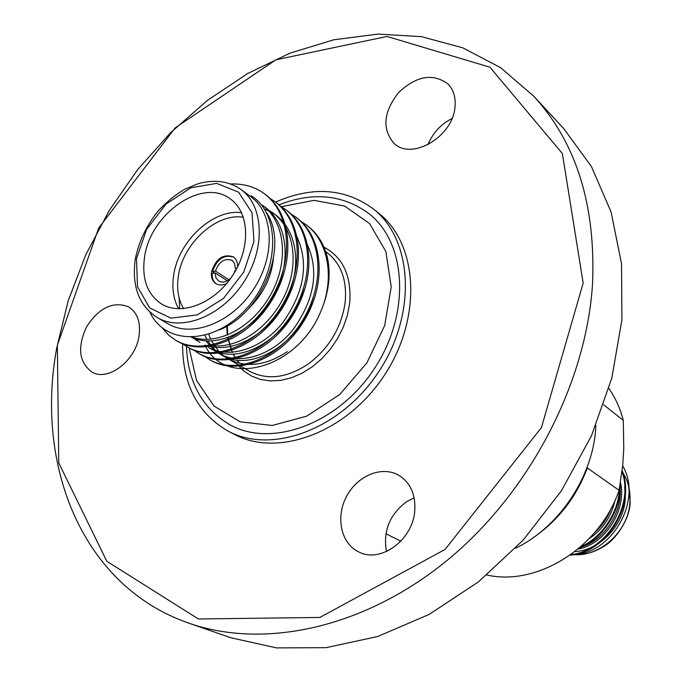 <?xml version="1.0" encoding="UTF-8"?>
<svg xmlns="http://www.w3.org/2000/svg" width="682" height="682" viewBox="0 0 682 682"><rect width="100%" height="100%" fill="white"/><g stroke="black" fill="none" stroke-linecap="round" stroke-linejoin="round"><path stroke-width="1.02" d="M515.532 548.277C560.161 526.674 593.954 475.022 595.88 425.483M608.907 388.527C615.479 397.964 620.288 408.586 623.314 420.393L623.766 448.244L622.76 465.064L619.086 490.298C599.7 547.62 537.135 586.529 486.88 575.011M623.314 420.393L603.698 404.818M532.608 538.115C557.995 520.784 576.222 497.4 587.296 467.98L619.086 490.298M587.245 466.974L587.296 467.98M427.964 144.729C432.746 133.007 440.751 124.277 451.978 118.54M386.481 551.542C382.883 531.167 389.584 514.56 406.583 501.713L414.153 497.826M188.888 623.169L230.814 637.747L276.542 647.9L326.073 647.67L377.623 636.528L429.149 614.422L478.423 581.899L523.222 540.076L561.482 490.656L591.447 435.815L611.831 378.016L621.907 319.832L621.532 263.772L611.106 212.076L591.482 166.596L563.869 128.762L533.725 96.179C576.495 142.802 596.077 205.734 592.47 284.982C585.787 385.236 528.345 494.45 445.619 561.627C362.722 628.753 263.235 649.23 188.888 623.169C82.258 586.35 34.859 465.815 56.759 347.846L68.251 300.609L85.898 254.514L109.231 210.525L137.704 169.571L170.739 132.53L207.652 100.237L247.719 73.511L290.106 53.119L333.882 39.769L378.024 34.1L421.382 36.649L462.677 47.783L500.597 67.663L533.725 96.179M455.039 106.571C453.351 136.588 411.502 161.174 393.864 143.194C381.911 128.915 383.455 112.07 398.501 92.65C416.412 75.821 432.9 72.923 447.972 83.963C453.47 89.649 455.832 97.185 455.039 106.571M414.75 510.963C412.789 540.076 380.496 563.485 358.894 551.994C341.102 543.759 335.416 517.476 346.354 496.743C357.01 475.857 381.656 465.448 398.578 475.158C410.394 482.524 415.781 494.459 414.75 510.963M139.085 335.638C135.923 360.463 108.387 381.707 92.198 372.21C78.899 362.5 77.066 347.291 86.691 326.584C99.282 307.531 113.263 300.967 128.634 306.883C137.304 312.467 140.782 322.057 139.085 335.638M583.17 283.107L562.369 153.535L489.932 67.228L387.018 36.461L275.886 59.811L175.069 127.969L98.677 228.052L57.339 345.314L58.763 462.908L106.793 561.26L198.428 618.983L319.867 617.44L445.039 549.47L541.431 427.588L583.17 283.107M182.58 343.754C182.461 384.298 197.618 413.411 228.027 431.092L234.156 434.281C278.06 458.04 347.283 432.465 384.605 374.921C422.388 317.676 418.109 244.011 378.766 213.287L373.386 208.956C345.135 188.241 312.535 185.947 275.579 202.077M228.027 431.092C272.024 454.903 341.503 429.123 379.03 371.272C417.017 313.72 412.815 239.732 373.386 208.956M186.45 346.422C187.968 382.73 202.665 408.961 230.55 425.116C272.459 448.048 338.784 423.505 374.563 368.348C410.786 313.481 406.719 242.869 368.919 213.645C342.875 194.523 312.868 191.591 278.904 204.856M208.701 334.24L210.721 339.295M211.599 341.094L218.803 351.418M219.971 352.603L223.628 355.791M224.915 356.737L228.018 358.732C245.929 368.203 265.699 365.833 287.344 351.622M300.651 221.215L305.903 224.617C328.784 241.198 335.16 279.185 320.318 312.595C329.38 291.726 331.435 272.135 326.465 253.84C322.518 241.59 316.056 232.136 307.079 225.495L306.525 225.086M320.318 312.595C296.286 369.729 224.293 387.87 204.873 345.024M149.946 312.211C164.993 345.015 212.886 345.552 245.852 309.296C279.083 273.627 282.033 214.677 251.189 195.777M157.15 317.514L167.781 323.703C191.974 338.212 231.854 322.842 253.619 289.211C275.724 255.801 273.84 213.091 250.857 196.748L240.934 189.477C264.002 205.853 265.758 248.853 243.474 282.57C221.497 316.491 181.386 332.1 157.15 317.514C139.043 305.715 131.737 286.397 135.224 259.578C138.685 241.897 146.366 225.657 158.258 210.857C166.809 201.753 175.641 194.549 184.754 189.246L198.138 183.705C214.523 179.144 228.785 181.071 240.934 189.477M265.11 194.31L265.724 194.754C292.527 214.907 295.63 262.34 271.419 301.077C247.907 339.508 204.003 356.695 177.465 341.298L176.791 340.906M275.758 202.213L276.389 202.682C303.081 222.792 306.244 269.876 282.237 308.221C258.93 346.268 215.282 363.174 188.829 347.803L188.198 347.428M286.201 209.979L286.764 210.388C313.379 230.38 316.695 277.097 292.945 315.093C269.876 352.799 226.509 369.516 200.082 354.239L199.391 353.839M296.457 217.601L297.071 218.052C323.566 238.027 326.908 284.411 303.328 322.032C280.438 359.354 237.302 375.773 210.985 360.48L210.388 360.13M230.601 183.952C243.858 183.586 255.136 186.868 264.445 193.799C291.248 213.978 294.317 261.462 270.072 300.233C246.526 338.698 202.588 355.902 176.058 340.497L168.548 335.033L162.145 327.795M269.535 198.147L275.051 201.684C301.776 221.761 304.982 268.87 280.984 307.284C257.677 345.399 214.012 362.381 187.516 347.053L182.051 343.344M280.097 205.981L285.579 209.51C312.177 229.561 315.416 276.338 291.589 314.359C268.469 352.083 225.043 368.766 198.658 353.421L193.356 349.832M290.472 213.671L295.783 217.098C322.305 237.029 325.689 283.431 302.126 321.111C279.245 358.502 236.108 375.006 209.741 359.764L204.455 356.209M144.507 257.464C141.643 278.947 147.338 294.462 161.608 304.027C181.514 316.235 214.574 303.388 232.647 275.485C250.976 247.754 249.518 212.315 230.354 198.965C202.622 177.098 149.955 213.85 144.507 257.464M191.506 337.343C215.759 348.724 252.664 332.236 272.152 298.648C291.973 265.051 288.563 224.6 265.264 207.302L262.596 205.342C285.221 222.127 289.211 260.993 271.01 294.07C252.783 327.505 218.001 345.646 192.631 337.3M269.083 210.44L273.218 213.116C294.803 229.092 299.603 265.451 283.831 297.224C267.6 329.918 236.083 349.593 209.894 345.416M197.141 340.77L193.083 338.042M295.4 233.551C309.398 261.155 305.246 290.779 282.945 322.416C262.391 348.911 228.623 359.465 208.215 347.215L210.951 348.809C239.996 367.479 292.467 335.834 303.686 287.864M305.903 241.471C319.568 268.981 315.331 298.298 293.192 329.415C272.809 355.45 239.365 365.714 219.084 353.54L215.162 350.923M213.918 349.926L206.075 341.06M266.202 212.162C290.191 246.424 260.677 314.82 218.931 329.994M261.061 204.583L263.908 206.348M264.326 209.024L268.768 210.84M270.268 211.582L274.505 214.105M275.835 215.043C298.204 231.633 302.407 269.757 284.803 302.297C267.088 335.28 233.099 353.455 207.626 345.791M199.928 342.39L194.6 338.639M179.613 308.818L179.187 298.179M313.191 297.608C300.779 344.06 250.123 373.148 221.769 355.1L219.084 353.54M220.448 354.29L216.629 351.503M215.41 350.454L207.84 341.145M206.91 339.5L204.95 335.356M178.641 308.801C173.441 299.381 171.77 288.315 173.62 275.605C178.087 241.385 212.946 208.743 241.556 212.656M273.465 258.265C271.53 277.25 263.32 293.959 248.828 308.375M243.397 217.251C216.288 212.699 182.529 243.764 178.317 276.5C176.527 288.921 178.283 299.637 183.586 308.656M237.617 266.85C237.754 262.314 236.33 258.972 233.338 256.833C223.099 253.61 215.836 258.631 211.539 271.905C210.9 277.233 212.332 281.129 215.827 283.584C218.99 285.477 222.622 285.443 226.722 283.499M622.683 465.866C643.339 500.579 610.867 556.162 570.706 554.739M624.695 486.368L625.309 498.022C624.277 524.816 600.237 550.263 574.9 551.593M570.109 555.157C606.315 552.846 636.008 505.038 622.172 470.699M579.316 547.987C602.394 539.615 621.464 510.247 620.091 484.928M625.36 492.711L624.729 487.067M580.058 547.356C603.928 541.389 623.527 511.227 619.87 486.181M594.568 532.685C602.138 525.958 607.747 517.655 611.396 507.783M570.936 554.568C605.94 551.295 634.431 505.396 622.044 471.765M580.962 546.563C601.524 537.945 618.898 512.216 619.384 488.781M578.029 549.07C605.053 544.415 627.09 509.906 620.492 482.6M589.18 538.661C602.632 529.684 611.277 516.862 615.096 500.196M227.294 280.771L215.188 272.945L212.221 273.354C211.897 278.026 213.236 281.513 216.237 283.831M233.721 257.105C224.02 254.292 216.944 259.083 212.494 271.479L214.83 272.996M215.188 272.945L215.887 277.71L218.581 280.984C222.562 283.073 226.714 282.033 231.036 277.864M234.182 273.064L235.094 270.2L235.904 270.089M236.475 269.058L235.358 268.316L234.395 263.064L232.059 260.396C224.642 257.873 219.11 261.436 215.461 271.069L228.879 279.773M236.978 268.094L235.358 268.316M215.461 271.069L212.494 271.479M189.11 347.922L196.501 380.411L214.02 406.071L240.149 421.817L272.271 425.466L306.823 416.122L339.696 394.503L366.78 363.063L384.665 325.621L391.221 286.858L385.859 251.488L369.576 223.585L344.632 206.041L314.07 200.355L281.334 206.689M322.936 246.62C342.867 256.816 351.776 275.733 349.661 303.379L347.36 315.34L343.268 327.224L337.513 338.647L330.276 349.269L321.768 358.749L312.254 366.814L302.041 373.216L291.436 377.768L280.771 380.36L270.345 380.914L260.49 379.456L251.47 376.046L243.534 370.812L236.901 363.915M228.018 358.741L249.152 371.042C266.943 380.462 286.508 378.212 307.846 364.299C328.895 348.579 341.332 327.982 345.152 302.51C347.172 280.183 341.06 263.457 326.814 252.357L324.504 250.661M226.739 326.201L227.225 335.152M227.6 337.752L232.195 352.415M233.065 354.111L235.887 358.732M236.893 360.122L239.518 363.276M136.494 258.64L137.474 286.611L149.631 307.906L170.918 318.144L197.303 314.888L223.432 298.452L243.772 272.084L253.977 241.36L252.025 212.775L238.572 192.162L216.663 183.381L190.781 187.78L165.914 204.182L146.639 229.365L136.494 258.64M571.226 554.364C598.745 558.524 629.043 531.406 629.989 501.287C630.526 490.008 627.892 480.06 622.086 471.441M400.846 541.21L385.893 533.716M307.139 225.537L305.928 224.634M297.079 218.061L295.843 217.14M286.841 210.448L285.579 209.51M276.398 202.682L275.119 201.736M265.775 194.788L264.471 193.816M211.045 360.514L209.724 359.755M200.065 354.231L198.709 353.455M188.871 347.829L187.507 347.044M177.482 341.307L176.084 340.514M628.548 485.396L630.168 501.509C630.253 519.113 615.428 539.658 604.474 546.009C593.817 552.846 582.709 555.642 571.175 554.398M227.311 325.877L227.669 334.964M228.018 337.607L232.434 352.398M233.278 354.103L236.04 358.741M237.038 360.139L239.621 363.301"/></g></svg>
